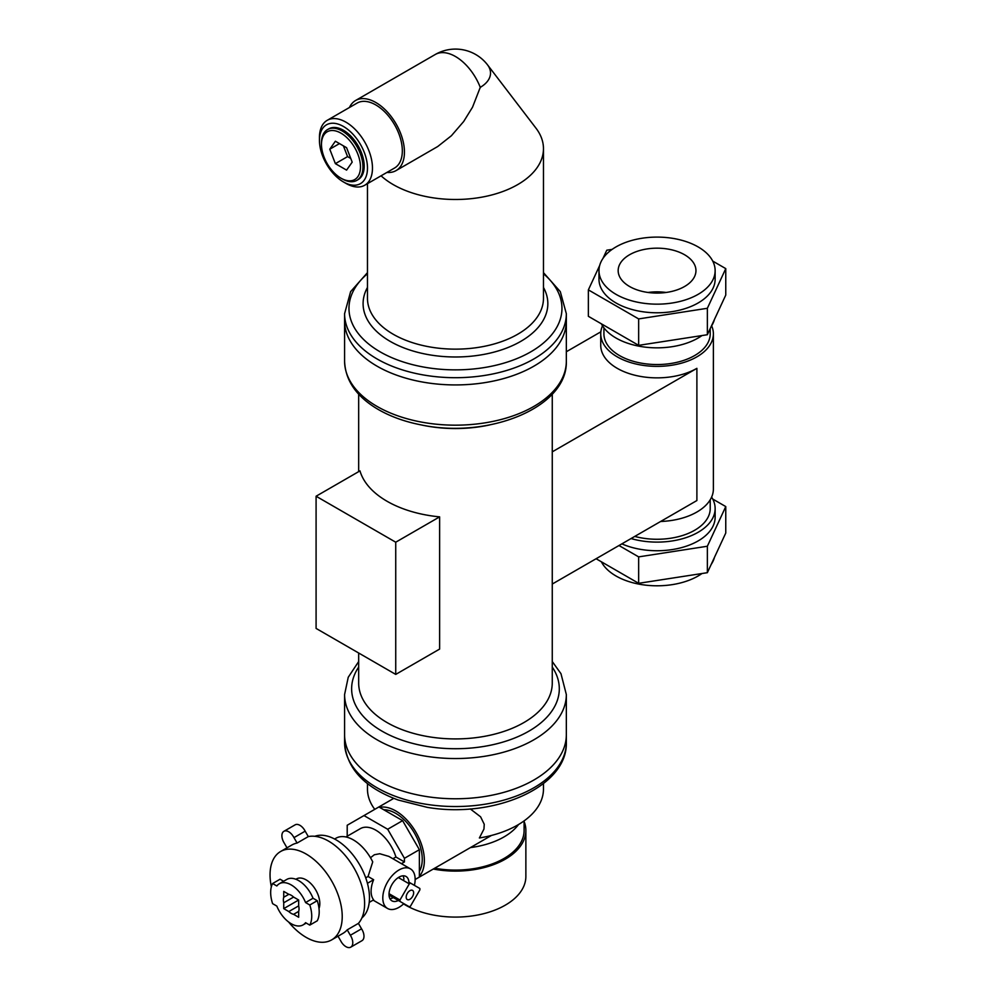 <?xml version="1.0" encoding="UTF-8"?>
<svg xmlns="http://www.w3.org/2000/svg" width="997" height="997" viewBox="0 0 997 997"><rect width="100%" height="100%" fill="white"/><g stroke="black" fill="none" stroke-linecap="round" stroke-linejoin="round"><path stroke-width="1.5" d="M629.568 254.746A38.895 22.457 0 0 0 618.165 270.623A38.895 22.457 0 0 0 629.568 286.5A38.895 22.457 0 0 0 671.953 291.373A38.895 22.457 0 0 0 695.956 270.623A38.895 22.457 0 0 0 671.953 249.886A38.895 22.457 0 0 0 629.568 254.746M648.038 292.47A38.895 22.457 180 0 1 666.096 292.47M615.996 246.92A58.075 33.524 180 0 1 679.293 239.654A58.075 33.524 180 0 1 715.136 270.623A58.075 33.524 180 0 1 657.06 304.16A58.075 33.524 180 0 1 598.985 270.623A58.075 33.524 180 0 1 615.996 246.92M598.985 270.623L598.985 279.247A58.075 33.524 0 0 0 634.84 310.229A58.075 33.524 0 0 0 698.137 302.963A58.075 33.524 0 0 0 715.136 279.247L715.136 270.623M601.378 323.826A58.075 33.524 0 0 0 645.57 347.18A58.075 33.524 0 0 0 702 335.553M711.197 326.468A58.075 33.524 0 0 0 714.463 319.414M599.658 265.526L588.367 289.878L638.653 318.915L638.653 345.348L707.359 334.73L725.766 295.062L725.766 268.617L712.755 261.102M588.367 289.878L588.367 316.311L638.653 345.348M612.133 249.387L606.774 250.21L602.936 258.472M638.653 318.915L707.359 308.285L725.766 268.617M707.359 308.285L707.359 334.73M714.463 557.373A58.075 33.524 180 0 1 711.197 564.427M702 573.512A58.075 33.524 180 0 1 645.57 585.139A58.075 33.524 180 0 1 601.378 561.797M631.039 538.554A58.075 33.524 0 0 0 715.136 508.582A58.075 33.524 0 0 0 711.621 497.104M715.136 508.582L715.136 517.206A58.075 33.524 180 0 1 698.137 540.922A58.075 33.524 180 0 1 621.841 543.864M596.081 558.731L638.653 583.307L638.653 556.874L707.359 546.244L725.766 506.576L712.755 499.061M618.987 545.521L638.653 556.874M638.653 583.307L707.359 572.689L725.766 533.021L725.766 506.576M707.359 572.689L707.359 546.244M344.588 742.516C346.445 768.276 364.304 787.443 398.139 800.018L427.152 807.321C493.004 818.774 567.642 787.568 566.333 742.516A110.879 64.007 0 0 1 455.467 806.536A110.879 64.007 0 0 1 344.588 742.516L344.588 734.764A110.879 64.007 0 0 0 455.467 798.771A110.879 64.007 0 0 0 566.333 734.764L566.333 694.523L560.975 673.685L552.263 661.547M344.588 361.151C345.311 379.894 355.742 395.522 375.857 408.047C388.768 415.948 403.984 421.594 421.482 424.971C488.331 439.004 567.804 407.648 566.333 361.151A110.879 64.007 0 0 1 455.467 425.171A110.879 64.007 0 0 1 344.588 361.151L344.588 320.922A110.879 64.007 0 0 0 455.467 384.929A110.879 64.007 0 0 0 566.333 320.922L566.333 313.694L560.302 291.635L543.465 272.642M710.213 499.796L710.213 508.582A53.153 30.683 180 0 1 634.728 536.423M439.627 516.87L439.627 649.072L395.734 674.408L316.086 628.422L316.086 496.232L359.979 470.883A96.796 55.882 0 0 0 439.627 516.87L395.734 542.206L395.734 674.408M552.263 584.043L696.891 500.544L696.891 368.342L552.263 451.84M395.734 542.206L316.086 496.232M602.5 325.795A56.318 32.515 0 0 0 600.742 333.858L600.742 345.348A56.318 32.515 0 0 0 635.513 375.383A56.318 32.515 0 0 0 696.891 368.342M566.333 351.742L600.855 331.814M660.587 521.493A56.318 32.515 0 0 0 713.378 489.041L713.378 333.858A56.318 32.515 0 0 0 711.621 325.795M600.742 333.858A56.318 32.515 0 0 0 657.06 366.373A56.318 32.515 0 0 0 713.378 333.858M603.92 327.826L603.92 333.858A53.153 30.683 0 0 0 657.06 364.541A53.153 30.683 0 0 0 710.213 333.858L710.213 328.574M367.469 272.642L350.62 291.635L344.588 313.694L344.588 320.922A110.879 64.007 0 0 0 377.065 366.186A110.879 64.007 0 0 0 497.889 380.056A110.879 64.007 0 0 0 566.333 320.922L566.333 361.151M335.378 163.645L329.77 149.201L335.378 141.225L346.582 147.693L352.19 162.137L346.582 170.113L335.378 163.645L347.567 156.604L343.404 145.861M350.745 158.436L347.567 156.604M329.77 149.201L339.478 143.593M349.448 107.489A40.478 23.367 60 0 1 355.58 100.498L435.228 54.511A40.478 23.367 60 0 1 455.467 56.517A40.478 23.367 60 0 1 480.255 87.35L472.528 107.202L463.667 121.522L451.404 135.729L437.708 146.534L396.058 170.599A40.478 23.367 60 0 1 386.923 172.419M435.228 54.511A40.478 40.478 0 0 1 487.471 64.78A35.057 20.239 0 0 1 487.533 64.867A35.057 20.239 0 0 1 480.255 87.35A40.478 23.367 60 0 1 480.38 87.674M340.974 133.162A27.567 15.915 60 0 1 360.465 166.923A27.567 15.915 60 0 1 340.974 178.176A27.567 15.915 60 0 1 321.483 144.415A27.567 15.915 60 0 1 340.974 133.162M321.483 144.415L321.483 142.982A29.324 16.924 60 0 1 327.564 129.548A29.324 16.924 60 0 1 342.22 131.006A29.324 16.924 60 0 1 361.375 156.841A29.324 16.924 60 0 1 356.889 180.345A29.324 16.924 60 0 1 342.22 178.887L340.974 178.176M327.564 129.548L328.811 128.837A29.324 16.924 60 0 1 343.467 130.283A29.324 16.924 60 0 1 362.621 156.13A29.324 16.924 60 0 1 358.122 179.622L356.889 180.345M343.467 126.494A33.96 19.616 60 0 1 367.482 168.094A33.96 19.616 60 0 1 343.467 181.965A33.96 19.616 60 0 1 319.451 140.365A33.96 19.616 60 0 1 343.467 126.494M319.451 140.365L319.451 137.486A37.487 21.647 60 0 1 327.215 120.325A37.487 21.647 60 0 1 345.959 122.182A37.487 21.647 60 0 1 370.448 155.22A37.487 21.647 60 0 1 364.703 185.255A37.487 21.647 60 0 1 345.959 183.398L343.467 181.965M327.215 120.325L357.076 103.09A37.487 21.647 60 0 1 375.819 104.947A37.487 21.647 60 0 1 400.308 137.972A37.487 21.647 60 0 1 394.563 168.019L364.703 185.255M355.58 100.498A40.478 23.367 60 0 1 375.819 102.504A40.478 23.367 60 0 1 402.265 138.172A40.478 23.367 60 0 1 396.058 170.599M381.066 175.808A87.998 50.81 0 0 0 393.242 184.607A87.998 50.81 0 0 0 489.141 195.624A87.998 50.81 0 0 0 543.465 148.678A87.998 50.81 0 0 0 535.962 128.152L487.533 64.867M413.655 892.826A5.284 3.053 120 0 0 412.559 890.408A5.284 3.053 120 0 0 407.275 893.462A5.284 3.053 120 0 0 407.275 899.556A5.284 3.053 120 0 0 411.35 898.135A5.284 3.053 120 0 0 413.655 892.826M409.293 883.878L398.339 877.547A14.083 8.126 120 0 1 399.598 876.824A14.083 8.126 120 0 1 406.003 876.463A14.083 8.126 120 0 1 408.907 882.171L419.849 888.489A14.083 8.126 -60 0 1 419.862 889.91L410.515 906.111A14.083 8.126 -60 0 1 409.318 906.796L399.984 901.425A14.083 8.126 -60 0 1 399.984 900.004L409.293 883.878A14.083 8.126 -60 0 1 410.552 883.143L419.849 888.489M408.907 882.171L410.552 883.143M398.339 877.547A14.083 8.126 120 0 0 389.029 893.686A14.083 8.126 120 0 0 389.029 895.107L399.984 901.425M389.029 893.686L399.984 900.004M403.847 903.656A22.881 13.21 -60 0 1 387.534 908.466A22.881 13.21 -60 0 1 385.341 886.47A22.881 13.21 -60 0 1 410.403 868.848A22.881 13.21 -60 0 1 415.151 879.317A22.881 13.21 -60 0 1 414.403 885.348M389.029 895.107A14.083 8.126 120 0 0 391.933 900.852A14.083 8.126 120 0 0 398.351 900.49M334.606 839.025L336.001 838.215A34.845 20.114 60 0 1 372.728 861.869L368.067 876.5L365.725 877.846M347.205 836.221L347.205 825.254L393.778 798.36M363.967 815.571L387.683 829.255L402.614 820.643L378.897 806.947M387.683 829.255L404.446 858.305L419.376 849.681L402.614 820.643M415.151 879.504L419.376 877.061L419.376 849.681M297.094 843.051L308.297 836.583L305.169 831.162L293.965 837.63L297.094 843.051A51.034 29.461 60 0 0 291.809 845.032L280.618 851.5A51.034 29.461 60 0 1 331.652 880.962A51.034 29.461 60 0 1 331.652 939.897A51.034 29.461 60 0 1 306.129 937.367A51.034 29.461 60 0 1 288.569 921.963M286.986 847.824L284.319 843.188A9.683 5.583 60 0 1 283.896 831.311A9.683 5.583 60 0 1 293.965 837.63M305.169 831.162A9.683 5.583 -120 0 0 295.1 824.855L283.896 831.311M350.77 947.15L361.973 940.682A9.683 5.583 -120 0 0 361.55 928.805L358.409 923.384L347.218 929.852L350.346 935.273A9.683 5.583 60 0 1 350.77 947.15A9.683 5.583 60 0 1 340.7 940.844L338.033 936.22M361.55 928.805L350.346 935.273M347.218 929.852A51.034 29.461 60 0 1 342.856 933.429L331.652 939.897M308.297 836.583A51.034 29.461 60 0 1 354.047 868.038A51.034 29.461 60 0 1 358.409 923.384M389.889 898.633A14.083 8.126 120 0 0 393.379 897.612M403.922 879.304A14.083 8.126 120 0 0 403.062 875.815M368.067 876.5L373.638 879.715A22.881 13.21 120 0 0 373.638 899.83L369.226 902.385M388.88 856.411L379.77 853.731L374.361 854.741L370.485 857.719M404.446 858.305L404.446 861.931L401.442 863.664M404.446 861.931L395.921 857.009L392.918 858.741M373.638 879.715L367.432 883.305M314.803 836.296A47.345 27.33 60 0 1 359.668 864.785A47.345 27.33 60 0 1 361.911 917.888M305.568 902.559L309.793 905.002L317.258 900.69L313.033 898.247A23.754 13.721 -120 0 0 286.787 879.429L279.322 883.741A23.754 13.721 60 0 1 305.568 902.559L313.033 898.247M283.622 881.261L280.07 879.217L272.605 883.529L276.83 885.972A23.754 13.721 60 0 1 279.322 883.741M317.258 900.69A29.038 16.762 60 0 1 317.258 920.804L309.793 925.116L305.568 922.674A23.754 13.721 60 0 1 303.076 924.892A23.754 13.721 60 0 1 276.83 906.086L272.605 903.643A29.038 16.762 60 0 1 272.605 883.529M283.734 897.25A11.092 6.406 -120 0 0 283.734 902.771L283.734 908.628L298.664 900.017L293.592 897.076A11.092 6.406 -120 0 0 288.806 894.321L283.734 891.393L283.734 897.25L288.806 894.321M283.734 902.771L293.592 897.076M283.734 908.628L288.806 911.557A11.092 6.406 -120 0 0 293.592 914.324L298.664 917.252L298.664 911.395A11.092 6.406 -120 0 0 298.664 905.874L298.664 900.004M293.592 914.324L298.664 911.395M288.806 911.557L298.664 905.874M309.793 905.002A29.038 16.762 60 0 1 309.793 925.116M379.608 807.358A40.478 23.367 60 0 1 415.973 832.283A40.478 23.367 60 0 1 419.376 876.251M543.465 783.58L543.465 789.088A87.998 50.81 0 0 1 479.383 837.979L483.956 829.055L484.243 824.282L480.604 816.83L470.285 808.916M383.758 809.751A37.487 21.647 60 0 1 414.478 833.143A37.487 21.647 60 0 1 419.376 871.453M345.922 836.969L360.341 828.644A30.969 17.884 60 0 1 395.921 857.009M271.358 886.769A51.034 29.461 60 0 1 280.618 851.5M295.872 879.267L296.458 878.93A19.354 11.179 60 0 1 313.482 886.595A19.354 11.179 60 0 1 319.003 908.504M367.469 783.58L367.469 789.088A87.998 50.81 0 0 0 374.76 809.34M566.333 694.523A110.879 64.007 0 0 1 455.467 758.543A110.879 64.007 0 0 1 344.588 694.523L344.588 734.764A110.879 64.007 0 0 0 455.467 798.771A110.879 64.007 0 0 0 566.333 734.764L566.333 742.516M433.271 869.035A70.401 40.64 0 0 0 525.868 830.464A70.401 40.64 0 0 0 524.098 821.428M434.667 868.225A68.631 39.631 0 0 0 524.098 830.464L524.098 820.88M470.434 847.587A68.631 39.631 0 0 0 518.565 824.494M403.573 903.905A70.401 40.64 0 0 0 480.99 914.324A70.401 40.64 0 0 0 525.868 876.45L525.868 830.464M358.671 667.08A103.838 59.945 0 0 0 455.467 748.722A103.838 59.945 0 0 0 552.263 667.08M358.671 653.01L358.671 683.032A96.796 55.882 0 0 0 455.467 738.914A96.796 55.882 0 0 0 552.263 683.032L552.263 394.139M421.382 424.959A96.796 55.882 0 0 0 489.552 424.959M367.469 273.739A106.492 61.49 0 0 0 380.156 351.854A106.492 61.49 0 0 0 523.413 355.717A106.492 61.49 0 0 0 543.465 273.739M367.469 287.435A92.372 53.327 0 0 0 390.151 341.36A92.372 53.327 0 0 0 503.522 349.199A92.372 53.327 0 0 0 543.465 287.435M367.469 183.66L367.469 298.34A87.998 50.81 0 0 0 393.242 334.257A87.998 50.81 0 0 0 489.141 345.274A87.998 50.81 0 0 0 543.465 298.34L543.465 148.678M344.588 313.694A110.879 64.007 0 0 0 377.065 358.957A110.879 64.007 0 0 0 497.889 372.828A110.879 64.007 0 0 0 566.333 313.694M344.588 694.523L348.24 677.262L358.671 661.547M358.671 471.643L358.671 394.139M410.403 868.848L388.768 856.348M387.534 908.466L373.102 900.141M306.253 923.072L303.076 924.892M415.973 879.03L491.446 835.449"/></g></svg>
